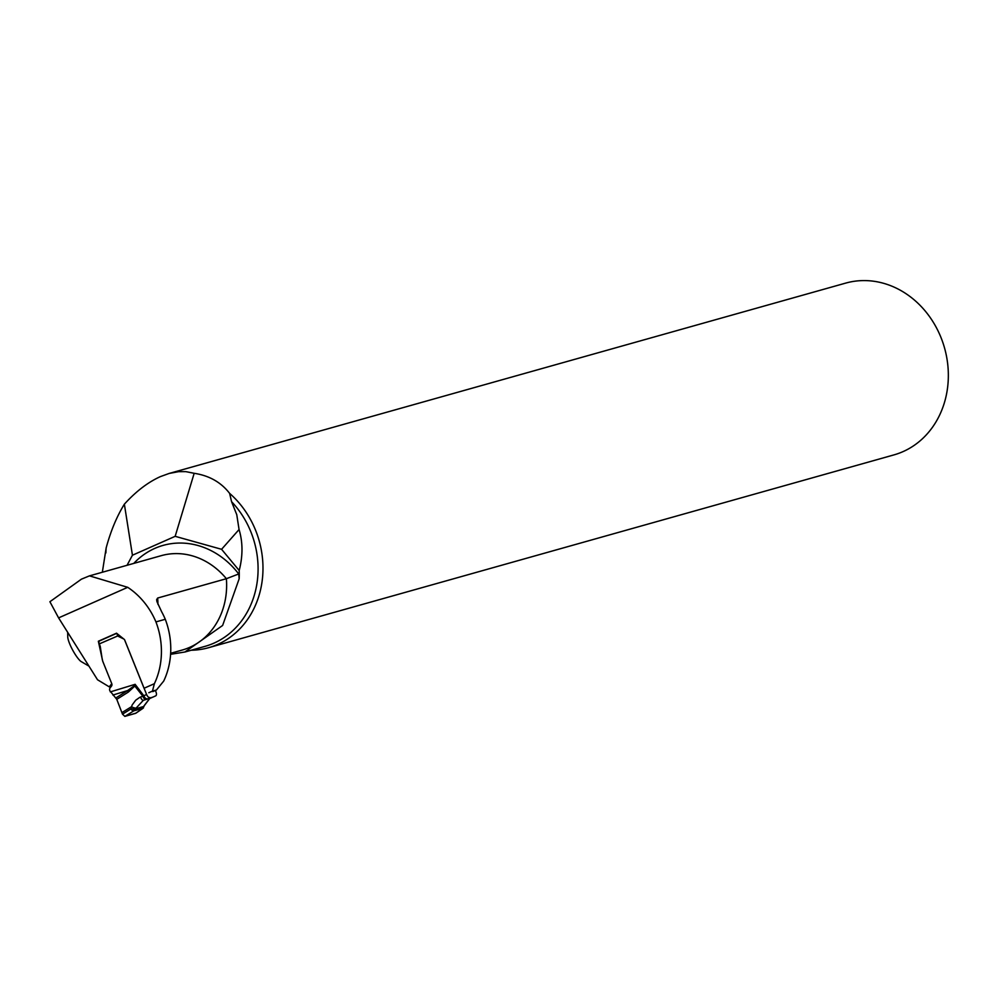 <?xml version="1.0" encoding="UTF-8"?>
<svg xmlns="http://www.w3.org/2000/svg" width="998" height="998" viewBox="0 0 998 998"><rect width="100%" height="100%" fill="white"/><g stroke="black" fill="none" stroke-linecap="round" stroke-linejoin="round"><path stroke-width="1.5" d="M109.244 686.849L97.53 679.763L58.595 617.887L49.9 601.732L81.449 579.152L89.471 575.858L127.719 587.323A72.704 63.286 -105.7 0 1 155.938 621.904A72.704 63.286 74.3 0 1 154.378 683.692L144.049 688.258L124.463 639.543L116.529 633.194L98.34 641.24L102.694 661.138L111.764 683.68L109.244 686.849L111.377 686.25M133.782 563.396A82.085 71.444 74.3 0 1 238.722 573.962L226.371 578.703L157.659 598.039L156.636 599.636L156.96 601.682L161.601 611.662A72.704 63.286 -105.7 0 1 165.281 619.284L155.938 621.904M102.345 572.241L106.15 547.977C110.703 531.086 116.778 516.477 124.363 504.177C135.99 491.365 148.016 482.184 160.441 476.595L169.173 473.439L178.617 471.667L185.803 471.63L194.173 473.301C209.231 475.597 221.045 482.284 229.615 493.374A89.221 77.657 74.3 0 1 262.1 581.347A89.221 77.657 74.3 0 1 208.582 647.702A89.221 77.657 74.3 0 1 191.242 650.234M127.033 565.305L132.435 555.225L124.363 504.177M184.904 652.018L205.077 646.342A86.951 75.686 -105.7 0 0 256.561 585.826A86.951 75.686 -105.7 0 0 231.573 501.682L236.763 514.681L239.058 529.526C242.901 542.238 242.951 555.898 239.196 570.494A86.951 75.686 74.3 0 1 239.158 578.815L222.616 625.472L184.892 652.006L170.583 654.314M231.573 501.682L229.615 493.374M132.435 555.225L175.161 536.325L194.173 473.301M175.161 536.325L221.581 549.299L239.058 529.526M221.581 549.299L239.196 570.494M169.173 473.439L845.63 283.12A89.221 77.657 74.3 0 1 944.545 347.978A89.221 77.657 74.3 0 1 893.959 454.888L208.582 647.702M105.9 552.904A89.221 77.657 74.3 0 1 106.15 547.977M165.281 619.284A72.704 63.286 74.3 0 1 163.722 681.06L156.449 689.992L152.457 691.115L154.378 683.692M148.814 692.724L152.457 691.115M152.819 691.602L156.449 689.992M99.625 640.878L98.34 641.24M67.677 632.32L67.764 637.285A15.244 3.194 61.5 0 0 72.729 650.197A15.244 3.194 61.5 0 0 80.85 661.387L88.922 666.103M153.018 697.028A3.755 1.834 -113.9 0 1 152.906 697.078A3.755 1.834 -113.9 0 1 152.794 697.128L143.3 700.359L133.171 711.262L130.8 709.029L132.173 704.962L135.703 700.222L139.633 697.44L146.619 694.546L124.787 640.229A2.345 2.046 -105.7 0 0 123.627 638.932L118.625 636.487A2.819 2.445 74.3 0 1 117.702 635.751L117.302 634.915L118.325 634.628M135.903 713.133L124.862 716.389L122.48 714.156L130.8 709.029L135.641 708.78L143.912 706.447L142.864 708.318L144.573 705.274A3.755 1.522 14.4 0 1 144.049 705.811L149.55 698.6A3.755 2.27 65.4 0 0 149.712 698.538A3.755 2.27 65.4 0 0 149.862 698.45M155.376 690.466L155.962 691.913A3.755 1.834 66.1 0 1 156.437 694.383L156.399 694.72M122.48 714.156L116.778 699.349L109.817 690.716A2.819 2.445 74.3 0 1 110.167 687.784L111.477 686.137A2.345 2.046 -105.7 0 0 111.764 683.68L103.131 662.21A14.696 12.787 74.3 0 1 102.108 658.518L100.274 646.654A4.067 3.543 -105.7 0 0 99.987 645.631L99.289 643.897A2.819 1.372 66.1 0 1 99.488 640.941L116.704 633.331L99.675 640.866M117.24 633.767A2.819 1.372 66.1 0 0 117.302 634.915M121.893 712.634L131.362 706.796A3.755 0.686 -159.2 0 0 135.878 708.118M142.627 708.568L135.74 713.296L124.862 716.389L133.171 711.262M135.541 713.383L142.864 708.318L144.049 705.811M143.475 707.894L142.415 708.667M115.818 698.001L127.644 690.541L134.505 685.651L135.129 684.316L135.029 685.851L128.33 692.076L116.778 699.349M112.911 695.045L127.644 690.541A3.755 1.285 57.8 0 0 128.33 692.076M155.576 695.893A3.755 1.834 66.1 0 0 155.7 695.856A3.755 1.834 66.1 0 0 156.412 694.695M146.619 694.546A3.755 1.834 66.1 0 0 148.028 696.754L148.24 697.003A3.755 1.834 66.1 0 0 149.8 697.515M147.005 698.75A3.755 1.834 -113.9 0 1 143.837 695.781L135.129 684.316L110.304 691.913M134.505 685.651L142.776 696.055A3.755 1.36 -113.3 0 0 145.583 699.373M140.506 697.041A3.755 1.36 -113.3 0 0 143.3 700.359L151.471 697.714A3.755 2.27 65.4 0 0 151.659 697.652A3.755 2.27 65.4 0 0 151.783 697.577M133.545 709.091L133.944 710.825L142.864 708.318M170.646 653.303L182.31 650.022A72.704 63.286 -105.7 0 0 226.371 578.703A72.704 63.286 -105.7 0 0 161.264 555.661L89.471 575.871M58.595 617.887L127.719 587.323M238.722 573.962A82.085 71.444 74.3 0 1 239.158 578.815M157.659 598.039A72.704 63.286 74.3 0 1 157.934 604.351M119.199 635.327L99.289 643.897M151.471 697.714L152.794 697.128M118.625 636.487L120.122 636.063M144.573 705.274L149.712 698.538L155.7 695.856"/></g></svg>
